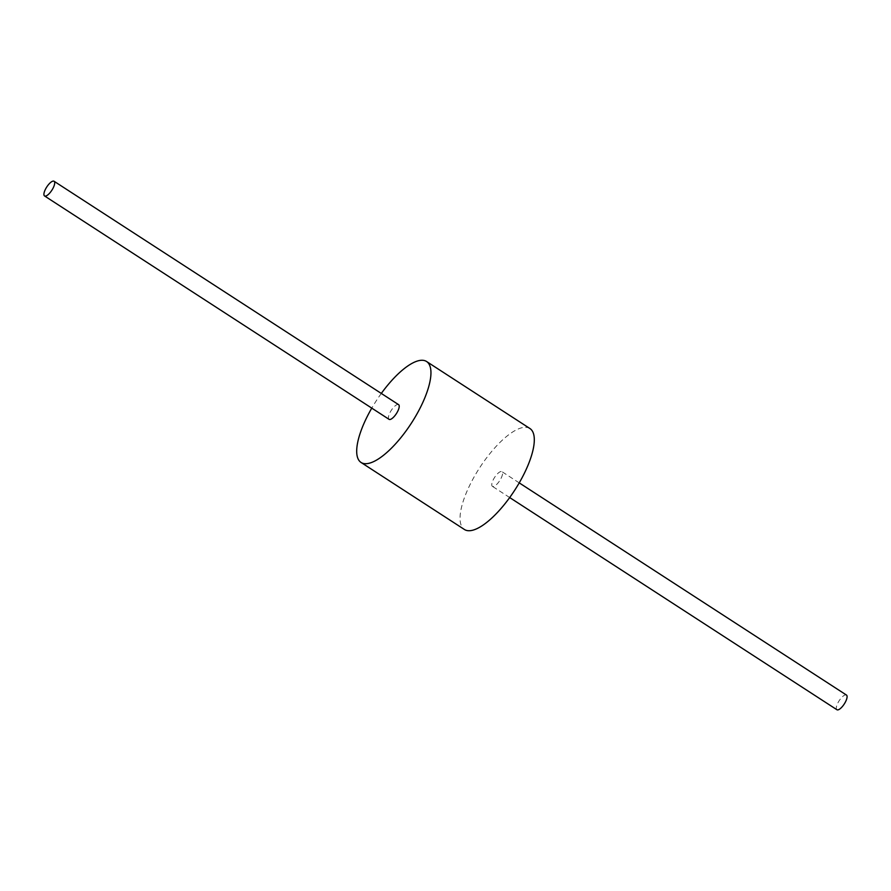 <?xml version="1.0" encoding="UTF-8"?>
<svg xmlns="http://www.w3.org/2000/svg" width="891" height="891" viewBox="0 0 891 891"><rect width="100%" height="100%" fill="white"/><g stroke="black" fill="none" stroke-linecap="round" stroke-linejoin="round"><path stroke-width="0.67" stroke-dasharray="4.46 3.34" d="M529.911 428.515A60.176 20.827 -57 0 0 470.036 484.648A60.176 20.827 -57 0 0 464.434 529.499M501.121 478.189A8.754 3.029 -57 0 0 501.934 471.662A8.754 3.029 -57 0 0 493.224 479.826A8.754 3.029 -57 0 0 492.411 486.352A8.754 3.029 -57 0 0 501.121 478.189M381.303 393.443A60.176 20.827 -57 0 0 371.77 408.123M398.589 404.648A8.754 3.029 -57 0 0 389.879 412.811A8.754 3.029 -57 0 0 389.066 419.338M846.45 695.047A8.754 3.029 -57 0 0 837.74 703.222A8.754 3.029 -57 0 0 836.927 709.737M519.23 482.877L501.934 471.662M509.697 497.557L492.411 486.352"/><path stroke-width="1.34" d="M371.77 408.123A60.176 20.827 -57 0 0 366.68 417.634A60.176 20.827 -57 0 0 361.089 462.485L464.434 529.499A60.176 20.827 -57 0 0 524.32 473.366A60.176 20.827 -57 0 0 529.911 428.515L426.566 361.501A60.176 20.827 -57 0 0 381.303 393.443M361.089 462.485A60.176 20.827 -57 0 0 420.964 406.352A60.176 20.827 -57 0 0 426.566 361.501M44.55 195.953L389.066 419.338A8.754 3.029 -57 0 0 397.776 411.174A8.754 3.029 -57 0 0 398.589 404.648L54.073 181.263A8.754 3.029 -57 0 0 45.363 189.427A8.754 3.029 -57 0 0 44.55 195.953A8.754 3.029 -57 0 0 53.26 187.778A8.754 3.029 -57 0 0 54.073 181.263M509.697 497.557L836.927 709.737A8.754 3.029 -57 0 0 845.637 701.573A8.754 3.029 -57 0 0 846.45 695.047L519.23 482.877"/></g></svg>
